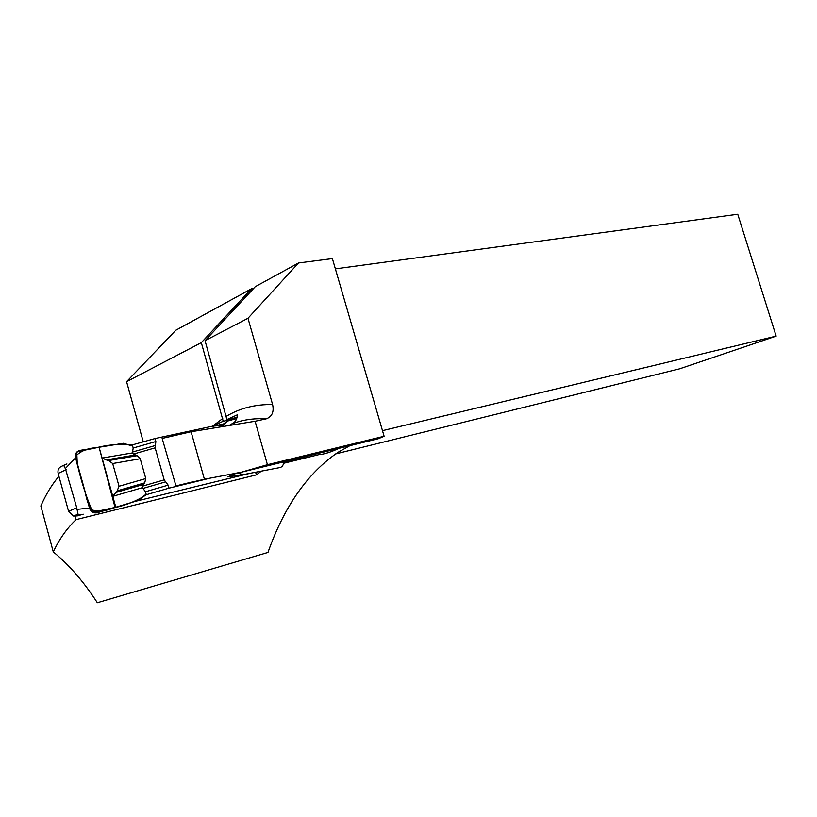 <?xml version="1.0" encoding="UTF-8"?>
<svg xmlns="http://www.w3.org/2000/svg" width="817" height="817" viewBox="0 0 817 817"><rect width="100%" height="100%" fill="white"/><g stroke="black" fill="none" stroke-linecap="round" stroke-linejoin="round"><path stroke-width="1.23" d="M255.619 472.236L256.385 474.881L76.134 519.612C67.096 528.099 59.478 538.852 53.279 551.884C69.098 564.833 83.783 581.786 97.346 602.742L267.956 552.445C284.214 506.479 307.58 473.094 338.034 452.312L349.972 445.643M256.385 474.881L261.369 471.133M283.479 463.321L318.814 454.66C323.889 454.334 330.66 452.209 339.137 448.298M283.499 462.177L320.703 452.802M193.353 481.673L175.972 485.901L204.403 479.232L241.107 472.267L267.435 464.699L255.098 421.266L266.23 418.845C253.352 418.1 241.372 419.979 230.292 424.483C234.693 423.237 237.022 420.02 237.308 414.832L226.901 419.56L205.047 340.689L247.98 318.262L298.522 262.972L332.386 258.601L384.113 436.247L267.435 464.699M384.113 436.247L378.353 438.709L241.107 472.267M247.98 318.262L272.612 404.568C274.175 411.931 272.051 416.69 266.23 418.845M175.972 485.901L162.154 438.423L191.086 431.744L255.098 421.266M53.279 551.884L40.85 505.978C45.844 494.499 51.869 484.593 58.916 476.27M75.174 516.119L76.134 519.612M213.605 426.086L223.48 423.962M143.281 441.895L126.574 381.682L175.808 330.242L251.483 288.758L253.607 288.462M335.593 453.935L679.683 368.804L776.15 336.124L382.479 430.661M776.15 336.124L737.751 214.258L335.378 268.864M126.574 381.682L201.319 342.64L223.215 421.245L236.756 418.365M223.215 421.245L212.287 426.239M237.022 417.405L226.901 419.56M298.522 262.972L255.251 286.696L205.047 340.689M201.319 342.64L251.483 288.758M318.518 453.609L318.814 454.66M204.403 479.232L191.086 431.744M164.176 479.865L142.515 486.156L142.178 487.739L142.965 488.433L165.667 481.846L164.176 479.865L155.148 447.859L155.853 441.537L155.005 438.545L130.424 445.428L123.367 443.294L79.872 450.402C76.318 451.413 74.888 453.905 75.573 457.867L65.37 468.488C63.859 466.65 63.736 465.373 65.013 464.679L61.551 466.344C58.62 467.661 57.476 470.03 58.14 473.462L68.577 511.309L73.581 516.058L77.339 515.905L83.211 514.189M155.005 438.545L212.931 426.106L223.092 425.453M135.653 501.281L250.094 473.298M231.18 476.393L228.168 476.73M235.633 473.186L227.861 476.924M213.125 477.414L169.007 488.157L144.139 495.327M68.577 511.309L76.757 507.806L65.37 468.488M65.013 464.679L66.923 463.954L64.329 465.2M76.757 507.806L78.034 514.169L78.82 514.628L75.287 516.109M144.395 495.235L139.309 500.188L97.182 512.77C93.516 513.413 90.942 511.83 89.472 508.021L76.686 509.42M77.339 515.905L80.873 514.424L78.82 514.628M283.468 461.911C283.632 464.955 282.478 466.844 280.006 467.559L243.037 474.657L237.614 472.849M236.685 418.59L227.647 421.021L223.674 425.126M155.148 447.859L133.508 454.058L132.415 452.935L133.202 448.022L132.354 445.02C120.548 443.713 108.59 444.611 96.457 447.696C87.654 448.145 80.607 451.055 75.338 456.427L90.013 509.399C97.489 511.871 105.23 511.401 113.236 507.97C125.583 505.437 136.602 501.035 146.314 494.765L145.467 491.742L142.965 488.433M133.508 454.068L137.072 455.692L140.238 458.756L145.794 478.548L144.701 482.857L142.515 486.146M169.007 488.157L168.159 485.145L145.467 491.742M165.667 481.846L168.159 485.145M212.931 426.106L213.319 427.465M142.178 487.739L112.777 496.338L102.105 458.071L132.415 452.935M89.472 508.021L75.573 457.867M102.105 458.071L106.333 459.91L135.305 454.967M112.777 496.338L117.127 490.854L119.037 486.258L112.685 463.525L108.671 460.553L106.333 459.91M115.452 492.6L143.578 484.42M242.424 474.595L228.76 476.781L236.818 472.982M227.146 421.327L220.876 425.841M62.562 465.864L61.551 466.354M99.092 447.256L115.8 507.204L94.169 512.81C86.306 505.794 86.224 492.978 82.507 482.908C80.526 472.44 73.949 461.166 77.206 451.668L99.092 447.256L87.736 449.115L76.747 452.128L77.278 464.015C81.087 480.866 86.245 496.94 92.74 512.239L115.044 507.439L99.092 447.256M226.401 416.231C240.178 408.091 255.578 404.211 272.612 404.568M212.808 426.004L222.735 418.508M58.14 473.462L66.208 469.622M155.853 441.537L133.202 448.022M132.742 451.985L155.414 445.49M108.671 460.553L137.072 455.692M119.037 486.258L145.794 478.548M112.685 463.525L140.238 458.756M117.127 490.854L144.701 482.857M73.581 516.058L78.064 514.169M227.167 421.306L220.866 425.841M64.482 464.985L66.361 464.087"/></g></svg>
